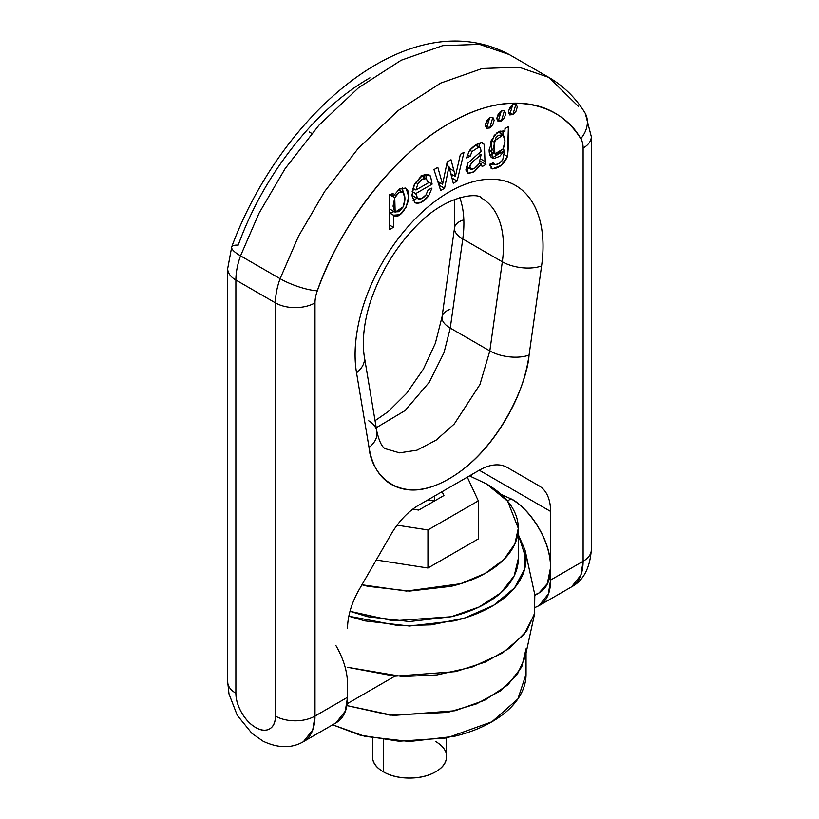 <?xml version="1.0" encoding="UTF-8"?>
<svg xmlns="http://www.w3.org/2000/svg" width="819" height="819" viewBox="0 0 819 819"><rect width="100%" height="100%" fill="white"/><g stroke="black" fill="none" stroke-linecap="round" stroke-linejoin="round"><path stroke-width="1.23" d="M491.912 721.774L517.874 698.965L526.054 674.201C526.054 683.118 523.095 691.707 517.178 699.948C511.271 708.189 502.846 715.468 491.912 721.774C480.988 728.091 468.386 732.954 454.105 736.363L409.5 741.492L364.895 736.363L332.657 724.795L359.93 735.104L398.966 741.215L446.764 737.96L491.912 721.774M526.054 648.822L521.744 666.942L507.862 684.919L484.694 700.235L455.077 710.749L393.315 715.458L346.877 705.568L390.039 715.161L447.645 712.407L476.494 703.89L500.665 690.745L517.239 674.487L525.143 657.207L534.797 612.868L526.73 630.876L509.961 647.952L485.401 662.039L455.763 671.611L394.963 676.197L347.522 667.301L402.559 676.576L436.988 674.938L471.979 667.137L502.518 653.081L524.058 634.449L534.51 614.076L534.797 594.686L525.368 551.382M372.809 753.797A37.029 21.376 0 0 0 383.323 771.785L383.323 739.782L383.323 771.785A37.029 21.376 0 0 0 435.677 771.785A37.029 21.376 0 0 0 446.191 759.541M435.677 741.564C442.915 745.73 446.529 750.767 446.529 756.674C446.529 762.581 442.915 767.618 435.677 771.785C428.45 775.962 419.727 778.05 409.5 778.05C399.273 778.05 390.55 775.962 383.323 771.785C376.085 767.618 372.471 762.581 372.471 756.674L372.471 738.011M348.843 616.205L364.895 620.894L409.5 626.023L454.105 620.894C468.386 617.485 480.988 612.622 491.912 606.316C502.846 599.999 511.271 592.721 517.178 584.479C523.095 576.238 526.054 567.649 526.054 558.732L518.284 534.572L525.143 550.337L524.784 568.642L514.567 587.858L493.714 605.251L464.424 618.079L431.285 624.836L399.129 625.757L348.843 616.195M518.284 558.732C518.284 567.055 515.52 575.071 510.002 582.759C504.484 590.458 496.621 597.246 486.425 603.142C476.218 609.029 464.455 613.564 451.126 616.758L409.5 621.539L367.874 616.758L350 611.322L393.171 620.822L451.126 616.758L479.095 607.002L501.033 592.669L514.199 575.777L518.284 558.732L518.284 528.275L514.854 543.918L503.808 559.582L485.145 573.413L460.647 583.701L406.459 591.062L361.947 584.766L367.874 586.302L409.5 591.083L451.126 586.302C464.455 583.118 476.218 578.572 486.425 572.686C496.621 566.799 504.484 560.001 510.002 552.313C515.52 544.615 518.284 536.609 518.284 528.275C518.284 519.952 515.52 511.936 510.002 504.238C504.484 496.549 496.621 489.752 486.425 483.865L507.657 501.208L518.284 528.275M469.482 475.88L486.425 483.865L469.492 475.87M478.316 538.922L427.938 568.007L376.238 560.001L427.938 568.007L427.938 529.934L397.123 525.174L427.938 529.934L478.316 500.859L467.301 477.139L478.316 500.859L478.316 538.922L478.316 500.859L427.938 529.934L427.938 568.007L478.316 538.922M442.117 491.676L443.908 495.536L418.724 510.073L412.786 509.152L418.724 510.073L443.908 495.536L442.117 491.676M434.684 500.859L434.684 495.966L434.684 500.859M434.428 501.003L427.753 499.969L434.428 501.003M231.695 246.99A27.969 6.644 20 0 0 240.54 255.845A55.948 32.299 120 0 0 235.882 280.047L275.44 302.887L275.44 716.072C275.44 722.378 273.505 726.648 269.646 728.869C265.786 731.101 261.118 730.64 255.661 727.487C250.194 724.334 245.536 719.41 241.666 712.725C237.807 706.029 235.882 699.539 235.882 693.232L235.882 280.047L275.44 302.887A55.948 32.299 -60 0 1 280.098 278.685L240.54 255.845L258.988 213.288L285.145 168.591L318.888 125.256L358.609 87.705L401.197 60.227L442.71 45.649L479.524 44.369L509.295 54.566L479.524 44.369L442.71 45.649L401.197 60.227L358.609 87.705L318.888 125.256L285.145 168.591L258.988 213.288L240.54 255.845L280.098 278.685L298.556 236.128L324.703 191.431L358.446 148.096L398.167 110.534L440.755 83.067L482.268 68.489L519.082 67.209L548.853 77.406L578.46 106.429M385.81 448.832L399.58 452.846L417.004 450.184L436.117 440.141L454.269 423.976L479.924 384.551L489.823 350.921A27.969 13.104 8 0 0 529.074 355.057A27.969 13.104 -172 0 1 489.823 350.921L450.255 328.081L462.766 238.953L450.255 328.081A27.969 13.104 -172 0 1 442.035 316.963A27.969 13.104 8 0 0 450.255 328.081L444.031 352.61L429.238 382.258L405.026 410.616L376.238 427.743L405.026 410.616L429.238 382.258L444.031 352.61L450.255 328.081L489.823 350.921L502.323 261.793A104.893 60.565 -60 0 0 482.022 198.423A104.893 60.565 -60 0 1 502.323 261.793L462.766 238.953A104.893 60.565 120 0 0 459.746 197.584A104.893 60.565 120 0 1 462.766 238.953L502.323 261.793A27.969 13.104 8 0 0 541.584 265.929L529.074 355.057C525.655 379.453 516.39 403.337 501.289 426.689C486.189 450.041 468.775 467.403 449.058 478.787C429.34 490.171 411.937 492.905 396.826 486.998C381.726 481.081 372.461 467.905 369.041 447.461L356.531 372.768C354.125 358.374 354.709 342.393 358.302 324.826C361.906 307.268 368.161 289.762 377.088 272.328C386.015 254.893 396.765 239.158 409.357 225.112C421.939 211.067 435.176 200.041 449.058 192.025C462.95 184.009 476.177 179.75 488.769 179.269C501.351 178.777 512.11 182.094 521.027 189.22C529.954 196.355 536.22 206.623 539.813 220.035C543.406 233.456 544 248.751 541.584 265.929A132.873 76.71 120 0 0 449.058 192.025A132.873 76.71 120 0 0 356.531 372.768A27.969 18.704 -9.5 0 0 364.363 356.828A27.969 18.704 170.5 0 1 356.531 372.768L369.041 447.461A27.969 18.704 -9.5 0 0 376.863 431.511A27.969 18.704 170.5 0 1 369.041 447.461C371.171 474.938 400.092 507.186 449.058 478.787C498.034 450.645 526.945 385.002 529.074 355.057L541.584 265.929A27.969 13.104 -172 0 1 502.323 261.793L489.823 350.921L479.924 384.551L454.269 423.976L436.117 440.141L417.004 450.184L399.58 452.846L385.81 448.832C382.371 447.88 379.392 442.076 376.853 431.418L364.342 356.736C361.169 337.121 365.991 312.418 373.147 294.175C382.678 269.164 396.324 247.236 414.066 228.399C445.69 193.591 479.606 192.608 481.726 198.249M535.636 607.227L539.004 605.661C546.734 601.197 550.593 592.659 550.593 580.047L583.118 561.271L583.118 148.085A27.969 16.155 120 0 0 580.794 138.677C567.813 118.1 549.498 106.439 525.859 103.716C502.221 100.993 476.627 107.586 449.058 123.505C421.498 139.414 395.894 162.387 372.256 192.404C348.618 222.42 330.303 255.221 317.332 290.786A27.969 16.155 120 0 0 314.998 302.887L314.998 716.072A27.969 16.155 180 0 1 275.44 716.072A27.969 16.155 60 0 1 255.661 727.487A27.969 16.155 60 0 1 235.882 693.232A27.969 16.155 180 0 1 227.682 681.807A27.969 16.155 0 0 0 235.882 693.232L235.882 280.047A55.948 32.299 -60 0 1 240.54 255.845A27.969 6.644 -160 0 1 231.705 246.969A27.969 6.644 -160 0 1 238.206 245.116C251.187 209.541 269.502 176.74 293.141 146.724C316.779 116.707 342.373 93.745 369.942 77.825M471.478 476.648L471.478 474.733L471.478 476.648M507.237 467.465L539.004 485.8A55.948 32.299 -60 0 1 550.593 511.414L479.269 470.229A55.948 32.299 -60 0 1 507.237 467.465L539.004 485.8A55.948 32.299 -60 0 1 550.593 511.414L479.269 470.229A55.948 32.299 -60 0 1 507.237 467.465M507.125 467.393L539.004 485.8L507.125 467.393M501.228 494.492L511.036 498.843C521.959 505.149 531.285 514.987 539.004 528.368C546.734 541.748 550.593 554.739 550.593 567.362L550.593 580.047L550.593 567.362C550.593 579.975 546.734 588.513 539.004 592.966L534.827 594.809M347.522 684.602L347.522 697.286C347.522 709.899 343.663 718.437 335.933 722.901L345.26 711.209L347.522 697.286L347.522 684.602C347.522 671.989 343.663 658.988 335.933 645.607M418.857 505.108L479.269 470.229L418.857 505.108A55.948 32.299 -60 0 0 390.878 534.643A55.948 32.299 -60 0 1 418.857 505.108M359.111 589.67L390.878 534.643L359.111 589.67A55.948 32.299 -60 0 0 347.522 628.654A55.948 32.299 -60 0 1 359.111 589.67M534.93 595.321L539.004 592.966L547.338 583.619L550.593 567.362L550.593 511.414L550.593 567.362C550.051 533.241 522.604 503.685 511.036 498.843L501.402 494.656M507.432 500.921L511.036 498.843L507.432 500.921M235.882 280.047A27.969 16.155 180 0 1 227.682 268.632A27.969 16.155 0 0 0 235.882 280.047M454.535 227.836A27.969 13.104 8 0 0 462.766 238.953A27.969 13.104 -172 0 1 454.535 227.836A27.969 13.104 -172 0 1 462.469 220.25M442.035 316.963A27.969 13.104 -172 0 1 449.959 309.377M389.721 195.147L393.1 193.192L393.1 196.396L399.416 188.984L406.214 188.605L399.416 188.984L393.1 196.396L390.325 194.799L393.1 196.396L393.1 193.192L389.721 195.147L389.721 229.474L389.721 195.147M426.238 178.603L428.317 182.862L426.238 178.603L421.826 176.054L426.238 178.603L421.785 179.515L417.905 183.732L415.96 189.998L412.889 188.227L415.96 189.998L417.905 183.732L415.499 182.34L417.905 183.732C420.331 179.801 423.106 178.092 426.238 178.603L421.15 175.614M494.911 164.844L493.458 162.735L489.864 164.179L492.332 168.868L490.816 167.997L492.332 168.868C498.976 168.366 504.023 164.24 507.473 156.501C508.476 148.147 508.794 138.186 508.394 126.628L504.975 128.603L504.893 131.624L503.419 130.774L504.893 131.624L504.187 131.112L496.775 132.944L490.827 141.206L492.27 157.883L504.627 150.348L502.856 149.324L504.627 150.348L502.692 160.002L504.627 150.348L499.723 156.347L494.195 158.436C490.776 158.272 489.086 155.395 489.127 149.816L494.226 135.391L499.928 131.071L504.893 131.624L504.975 128.603L508.394 126.628L507.473 156.501L501.197 165.356L492.332 168.868L489.864 164.179L493.458 162.735L494.911 164.844L499.027 163.431L502.692 160.002C500.337 163.001 497.747 164.619 494.911 164.844L492.076 163.288M442.577 184.265L447.205 161.957L451.023 159.746L455.415 176.31L460.37 154.351L463.994 152.262L457.135 181.019L453.286 183.241L448.986 166.636L446.509 165.305L448.904 166.687L444.553 188.278L440.683 190.52L433.968 169.594L437.817 167.373L442.577 184.265L437.08 181.091L442.577 184.265L447.205 161.957L451.023 159.746L453.972 171.038L448.474 167.864L453.972 171.038L455.415 176.31L460.37 154.351L463.994 152.262L457.135 181.019L451.638 177.846L457.135 181.019L453.286 183.241L448.986 166.636L446.529 165.213L448.986 166.636L444.553 188.278L438.964 185.166L439.578 182.535L439.056 185.104L444.553 188.278L440.683 190.52L433.968 169.594L437.817 167.373L442.577 184.265M393.529 215.151C401.085 222 414.649 195.628 406.214 188.605L404.965 187.879L406.214 188.605L408.701 196.57L406.111 207.279L399.774 214.701L393.427 215.202L389.721 213.063L393.427 215.202L393.427 227.334L389.721 229.474L393.427 227.334L389.721 225.194L393.427 227.334L393.529 215.151L389.721 212.95L394.205 215.653M494.922 153.849L494 141.216L503.183 134.889L498.413 135.289L495.976 137.592L492.966 149.171C493.233 152.815 494.522 154.494 496.836 154.218L503.101 148.904L494.922 153.849L489.127 150.471L491.339 151.054M502.395 134.429L503.183 134.889C505.548 138.626 505.518 143.305 503.101 148.904L504.934 141.257L503.183 134.889L502.395 134.429M470.915 169.216L470.915 169.216C465.95 166.114 476.32 158.702 481.091 154.75L478.808 153.429L481.091 154.75L479.002 163.8L481.091 154.75L472.133 162.162L469.85 166.226L470.915 169.216L474.774 168.079L479.002 163.8C476.013 167.721 473.321 169.523 470.915 169.216L466.246 166.544M413.462 188.554L412.674 189.005L413.462 188.554M425.819 174.457L426.566 178.737L425.819 174.457M415.745 199.109L412.766 200.123L417.199 198.311M412.448 195.567L417.813 198.669L421.795 198.515L425.982 194.861L428.183 189.732L431.992 188.073L428.593 195.997L421.232 202.283L414.731 202.662L411.957 195.086L414.547 184.019L422.02 175.931C425.808 173.689 428.665 173.792 430.579 176.249L432.115 184.132L415.745 193.581L417.813 198.669L415.745 193.581L412.182 191.523L415.745 193.581L432.115 184.132L428.214 181.869L432.115 184.132L430.579 176.249L429.084 174.908L420.516 176.924L414.015 185.155L411.967 195.7L414.946 202.795M481.091 151.433L477.897 154.136L481.091 151.433L480.384 147.543L478.767 147.123L472 151.525L470.096 156.357L466.472 157.913L469.533 150.42L475.941 144.809L482.115 142.567L484.377 144.451L484.971 161.497L485.995 164.353L482.104 166.605L481.337 163.984L474.641 171.406L468.427 173.638L465.847 169.994L467.751 163.237L477.897 154.136L467.751 163.237L467.465 173.29L473.822 171.949L481.337 163.984L482.104 166.605L485.995 164.353L480.272 161.312L485.995 164.353L484.971 161.497L484.377 144.451L482.115 142.567C478.132 142.915 473.935 145.526 469.533 150.42L466.472 157.913L470.096 156.357L472 151.525L478.767 147.123L480.384 147.543L481.091 151.433M585.319 113.452L591.318 136.671L591.318 549.846C589.895 568.314 583.302 580.651 571.539 586.875L539.004 605.661L548.331 593.97L550.593 580.047L583.118 561.271A27.969 16.155 0 0 0 591.318 549.846A27.969 16.155 180 0 1 583.118 561.271A55.948 32.299 60 0 1 571.539 586.875L580.855 575.184L583.118 561.271L583.118 148.085A27.969 16.155 0 0 0 591.318 136.671A27.969 16.155 180 0 1 583.118 148.085A27.969 16.155 -60 0 0 580.794 138.677A27.969 21.857 147.8 0 0 584.674 112.336C575.399 97.584 563.462 85.944 548.853 77.406L519.082 67.209L482.268 68.489L440.755 83.067L398.167 110.534L358.446 148.096L324.703 191.431L298.556 236.128L280.098 278.685A55.948 32.299 120 0 0 275.44 302.887L275.44 716.072A27.969 16.155 0 0 0 314.998 716.072L347.522 697.286L314.998 716.072L312.735 729.985L303.409 741.676A55.948 32.299 -120 0 0 314.998 716.072L314.998 302.887A27.969 16.155 -60 0 1 317.332 290.786C336.148 235.237 387.428 158.149 449.058 123.505C510.687 86.978 561.967 104.852 580.794 138.677A27.969 21.857 -32.2 0 0 584.848 112.633M512.848 114.588L509.705 114.906L508.394 112.019L509.705 107.637L512.848 104.31L516.001 104.003L517.301 106.879L516.001 111.271L512.848 114.588L508.394 112.019L512.848 114.588L509.705 114.906L512.848 104.31L516.001 104.003L512.848 114.588M489.711 127.948L486.558 128.266L485.257 125.379L486.558 120.997L489.711 117.67L492.854 117.363L494.154 120.239L492.854 124.631L489.711 127.948L485.257 125.379L489.711 127.948L486.558 128.266L489.711 117.67L492.854 117.363L489.711 127.948M501.279 121.273L498.126 121.581L496.826 118.704L498.126 114.312L501.279 110.995L504.422 110.678L505.732 113.565L504.422 117.946L501.279 121.273L496.826 118.704L501.279 121.273L498.126 121.581L501.279 110.995L504.422 110.678L501.279 121.273M479.269 146.836L479.125 143.171M469.144 168.233L465.847 170.055M452.395 174.662L451.73 177.447L452.395 174.662M447.082 162.541L448.003 166.062L447.082 162.541M479.524 162.94L481.337 163.984L479.524 162.94M403.224 206.828L395.167 212.172L394.758 197.707L393.059 206.142L394.768 211.896L398.976 211.722L403.224 206.828L404.914 198.843L403.286 192.506L398.996 192.526L394.758 197.707C397.573 192.526 400.419 190.796 403.286 192.506C405.487 196.15 405.466 200.921 403.224 206.828M389.26 194.533L394.758 197.707L389.26 194.533M467.25 154.719L470.096 156.357L467.25 154.719M469.707 150.194L472 151.525L469.707 150.194M389.721 212.858L394.174 211.599L389.721 212.858M403.194 192.424L402.354 187.776L403.194 192.424M481.132 142.578L484.377 144.451L481.132 142.578M480.855 159.121L484.971 161.497L480.855 159.121M450.726 173.7L455.323 176.351L450.726 173.7M414.731 202.662C418.878 204.32 423.505 202.098 428.593 195.997L426.156 194.584L428.593 195.997L431.992 188.073L428.183 189.732L425.982 194.861C423.167 198.444 420.444 199.713 417.813 198.669L412.387 195.536M479.31 153.726L479.31 153.03M479.299 146.857L479.187 143.151M489.997 155.16L494.021 153.317M489.926 165.418L493.161 163.923M504.453 154.76L507.473 156.501L504.453 154.76M475.368 145.168L478.767 147.123L475.368 145.168M415.96 189.998L428.317 182.862L415.96 189.998M491.492 168.571L492.332 168.868M480.384 147.543L475.849 144.861M502.907 130.641L502.907 134.685L502.907 130.641M493.212 163.954L489.926 165.479M427.323 174.365L430.579 176.249L427.323 174.365M412.326 195.495L417.813 198.669M398.433 189.609L403.286 192.506M485.421 123.884A6.296 3.634 120 0 0 488.493 118.571M508.568 110.524A6.296 3.634 120 0 0 511.64 105.211M497 117.209A6.296 3.634 120 0 0 500.061 111.886M539.004 605.661L535.646 607.186M280.098 278.685A27.969 6.644 20 0 0 317.332 290.786A27.969 6.644 -160 0 1 280.098 278.685M275.44 302.887A27.969 16.155 0 0 0 314.998 302.887A27.969 16.155 180 0 1 275.44 302.887M368.745 420.823A27.969 18.704 170.5 0 1 376.863 431.511M526.054 674.201L526.054 653.03M446.529 756.674L446.529 738.011M548.853 77.406L509.295 54.566C408.855 0.973 280.354 115.029 231.705 246.939M347.143 703.746L394.86 676.187M231.716 246.969L227.682 268.632L227.682 681.807L229.003 693.949L237.254 715.315L252.017 733.455L263.175 741.246C278.327 748.3 291.748 748.443 303.409 741.676L335.933 722.901M375.051 420.69L388.165 411.67L406.664 393.274L423.372 369.164L435.36 343.274L442.035 316.912L454.545 227.784L454.76 199.273M498.198 131.961L502.753 134.603M389.67 208.999L395.167 212.172M491.287 157.309L492.27 157.883M309.295 131.982L311.763 133.405"/></g></svg>

